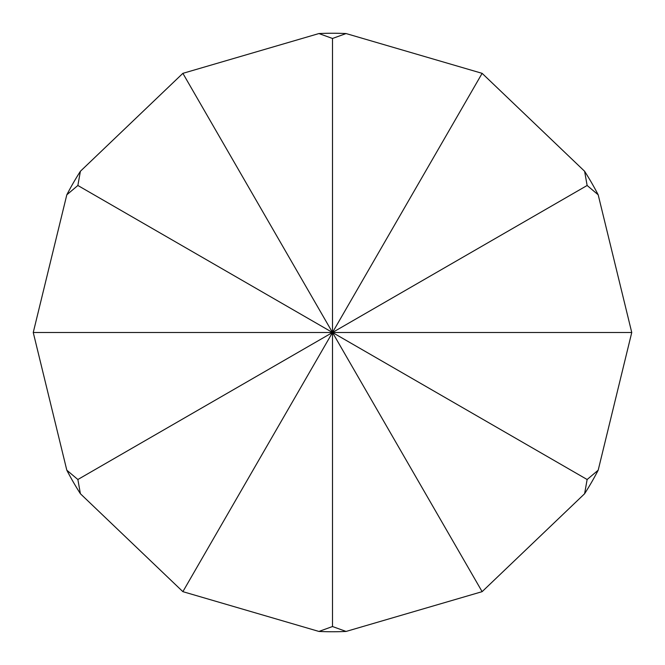 <?xml version="1.0" encoding="UTF-8"?>
<svg xmlns="http://www.w3.org/2000/svg" width="665" height="665" viewBox="0 0 665 665"><rect width="100%" height="100%" fill="white"/><g stroke="black" fill="none" stroke-linecap="round" stroke-linejoin="round"><path stroke-width="1" d="M318.917 33.558L332.5 38.47L346.083 33.558A299.25 299.25 0 0 0 318.917 33.558L182.875 73.341L332.5 332.5L77.863 185.485L80.398 171.262A299.25 299.25 0 0 0 66.816 194.795L77.863 185.485M77.863 479.515L66.816 470.205A299.25 299.25 0 0 0 80.398 493.738L77.863 479.515L332.5 332.5L33.25 332.5L66.816 194.795M332.5 626.53L318.917 631.442A299.25 299.25 0 0 0 346.083 631.442L332.5 626.53L332.5 332.5L182.875 591.659L80.398 493.738M587.137 479.515L584.601 493.738A299.25 299.25 0 0 0 598.184 470.205L587.137 479.515L332.5 332.5L482.125 591.659L346.083 631.442M598.184 194.795A299.25 299.25 0 0 0 584.601 171.262L587.137 185.485L598.184 194.795L631.75 332.5L598.184 470.205M80.398 171.262L182.875 73.341M318.917 631.442L182.875 591.659M584.601 493.738L482.125 591.659M346.083 33.558L482.125 73.341L332.5 332.5L631.75 332.5M66.816 470.205L33.25 332.5M482.125 73.341L584.601 171.262M332.5 38.47L332.5 332.5L587.137 185.485"/></g></svg>
